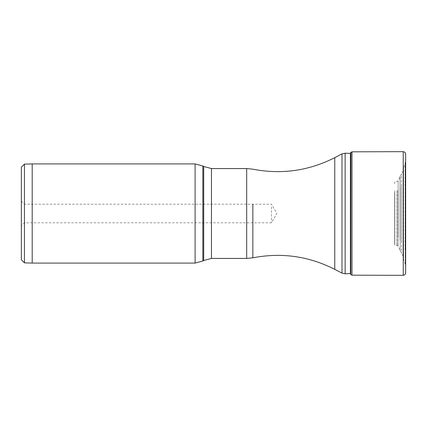 <?xml version="1.0" encoding="UTF-8"?>
<svg xmlns="http://www.w3.org/2000/svg" width="427" height="427" viewBox="0 0 427 427"><rect width="100%" height="100%" fill="white"/><g stroke="black" fill="none" stroke-linecap="round" stroke-linejoin="round"><path stroke-width="0.32" stroke-dasharray="2.13 1.6" d="M271.471 206.855L271.471 222.798L271.471 206.855M24.451 206.855L24.451 222.798L24.451 206.855M21.35 204.64L21.35 225.899L21.35 204.64M21.35 259.765L21.35 167.235M24.451 262.867L24.451 164.133M32.196 263.085L32.196 163.915M350.391 153.421L350.391 273.579M405.223 177.285L405.223 264.174L405.223 177.285M405.111 249.598L405.111 162.991L405.111 249.598M394.778 190.693L394.778 245.413L394.778 190.693M394.612 192.321L394.612 243.134L394.612 192.321M195.096 163.915L195.096 263.085M202.846 165.991L202.846 261.009M203.706 166.487L203.706 260.513M211.456 168.564L211.456 258.436M246.683 168.564L246.683 258.436M252.853 204.202L252.853 222.798M334.763 157.654L334.763 269.346M342 273.115L342 153.885M345.133 153.192L345.133 273.808M350.684 152.663L350.684 274.337M350.802 152.423L350.802 274.577M350.919 152.279L350.919 274.721M351.987 151.82L351.987 275.18M403.232 151.67L403.232 275.33M405.65 154.099L405.65 272.901L405.527 161.71L405.527 265.29L405.319 162.644L405.319 264.356L403.568 259.669L403.568 167.331L403.515 258.693L403.515 168.307L405.527 161.71L405.65 154.099M403.542 181.699L403.542 258.004L403.542 181.699M403.045 183.167L403.045 255.944L403.045 183.167M401.503 185.024L401.503 253.35L401.503 185.024M401.46 241.928L401.46 173.725L401.46 241.928M400.168 186.823L400.168 250.83L400.168 186.823M400.094 240.059L400.094 176.335L400.094 240.059M400.046 239.979L400.046 176.447L400.046 239.979M398.129 236.937L398.129 180.701L398.129 236.937M397.996 190.234L397.996 246.059L397.996 190.234M397.873 190.341L397.873 245.909L397.873 190.341M396.795 190.677L396.795 245.44L396.795 190.677M21.35 201.101L24.451 204.202L271.471 204.202L276.84 213.5L271.471 222.798L24.451 222.798L21.35 225.899M405.65 272.922L405.65 154.078M403.515 181.203L403.515 258.693L403.515 181.203M403.045 171.056L403.547 169.22L403.547 257.78L403.045 255.944M394.612 183.866L394.778 181.587L396.795 181.56L397.996 180.941L403.045 171.051M394.612 243.134L394.778 245.413L396.795 245.44L397.996 246.059L403.045 255.949"/><path stroke-width="0.64" d="M24.451 164.133L21.35 167.235L21.35 259.765L24.451 262.867L32.196 263.085L32.196 163.915L24.451 164.133L24.451 262.867M345.133 273.808L350.391 273.579L350.391 153.421L345.133 153.192L345.133 273.808L342 273.115L342 153.885L345.133 153.192M32.196 263.085L195.096 263.085L195.096 163.915L32.196 163.915M195.096 263.085L202.846 261.009L202.846 165.991L195.096 163.915M252.853 222.798L252.853 257.817L246.683 258.436L211.456 258.436L203.706 260.513L203.706 166.487L202.846 165.991M211.456 258.436L211.456 168.564L203.706 166.487M246.683 258.436L246.683 168.564L211.456 168.564M246.683 168.564L252.853 169.183C281.473 174.702 308.78 170.864 334.763 157.654L334.763 269.346C308.78 256.136 281.473 252.298 252.853 257.817L252.853 204.202M350.391 273.579L350.684 274.337L350.684 152.663L351.987 151.82L403.232 151.67C406.077 152.274 405.687 154.585 405.65 154.078L405.65 272.922C405.687 272.415 406.077 274.726 403.232 275.33L403.232 151.67M350.684 274.337L350.802 152.423M350.802 274.577L350.919 152.279M350.919 274.721L351.987 275.18L351.987 151.82M405.65 171.019L405.65 154.078M405.65 272.922L405.65 171.051M203.706 260.513L202.846 261.009M334.763 157.654L342 153.885M334.763 269.346L342 273.115M350.391 153.421L350.684 152.663M351.987 275.18L403.232 275.33"/></g></svg>
